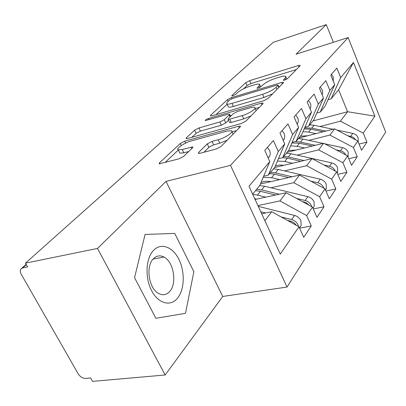 <?xml version="1.0" encoding="UTF-8"?>
<svg xmlns="http://www.w3.org/2000/svg" width="406" height="406" viewBox="0 0 406 406"><rect width="100%" height="100%" fill="white"/><g stroke="black" fill="none" stroke-linecap="round" stroke-linejoin="round"><path stroke-width="0.61" d="M284.596 80.134L287.484 78.642L300.034 65.828L300.196 65.33L298.359 65.539L249.629 80.667L245.772 82.641L231.958 95.471L231.796 95.907L232.887 95.78L235.693 94.339L237.525 92.634C240.585 90.091 244.828 87.914 250.258 86.097L254.298 84.864C257.059 84.037 258.825 83.839 259.601 84.265L258.957 86.118L257.049 88.239L258.226 88.112L261.073 86.645L262.829 84.94C265.803 82.393 270.107 80.18 275.73 78.302L279.932 77.018C282.952 76.115 284.87 75.907 285.682 76.399L285.124 78.16L283.317 80.266L284.596 80.134M198.661 152.387L198.422 153.407L200.046 153.28L216.139 149.027L221.072 146.444L240.149 126.966L240.352 126.119L238.561 126.261L184.74 141.192L180.208 143.546L159.502 162.781L159.193 163.826L178.868 158.878L183.7 156.361L192.51 147.88L192.774 146.921L182.233 149.489L178.254 149.834C175.29 148.951 184.557 142.653 191.297 140.923L226.832 131.108L231.486 130.742C234.308 131.752 225.193 137.959 218.2 139.735L212.059 141.4L207.299 143.881L198.661 152.387L199.163 153.453M333.402 42.28L326.267 24.619L273.253 42.325L25.456 263.159L27.593 266.92L22.68 267.904L20.873 269.036C19.995 270.442 20.138 272.228 21.3 274.385L78.125 373.748C80.165 376.814 82.672 378.367 85.651 378.422L90.609 377.966L92.548 381.381L165.156 374.987L222.752 296.446L287.027 287.047L230.522 165.364L166.024 181.386L97.501 248.426L25.456 263.159M326.267 24.619L296.01 54.221L348.125 37.575L230.522 165.364M263.692 100.739L268.051 98.48L283.378 82.834L283.55 82.256L281.713 82.443L231.491 97.587L227.446 99.663L210.648 115.268L210.394 115.999L211.922 115.842L263.692 100.739M262.921 103.718L245.874 121.125L241.245 123.536L187.638 138.492L186.156 138.629L186.435 137.756L194.581 130.194L198.965 127.931L219.834 121.983L224.259 119.689L229.248 114.862L229.476 114.116L227.837 114.274L205.309 120.592C205.258 120.009 206.314 119.318 208.481 118.516L261.286 103.185L263.108 103.022L262.921 103.718M287.027 287.047L385.7 132.062L348.125 37.575M312.924 120.952L347.592 111.726L374.895 116.157L353.448 62.463L340.68 77.597L336.823 68.106L330.763 75.029L334.711 84.666L329.865 90.411L325.84 80.652L319.36 88.051L323.491 97.968L318.304 104.109L314.092 94.065L307.154 101.992L311.478 112.203L305.921 118.785L301.506 108.443L294.056 116.953L298.588 127.474L292.614 134.553L287.986 123.886L279.962 133.051L284.728 143.902L278.293 151.529L273.416 140.527L264.758 150.418L269.777 161.618L259.764 185.522L252.659 194.159M374.895 116.157L363.258 133.122L340.411 121.191L319.958 126.525M359.056 144.044L366.928 142.146L363.258 133.122M366.928 142.146L361.579 150.2L357.823 141.039L353.418 147.464L329.885 135.066L308.89 140.369M348.779 158.695L357.239 156.731L353.418 147.464M357.239 156.731L351.535 165.323L347.617 155.914L342.913 162.776L318.649 149.875L297.085 155.133M337.782 174.326L346.902 172.296L342.913 162.776M346.902 172.296L340.807 181.477L336.711 171.809L331.672 179.153L306.642 165.709L284.474 170.901M325.982 191.038L335.848 188.942L331.672 179.153M335.848 188.942L329.317 198.778L325.033 188.836L319.623 196.717L293.766 182.68L270.964 187.78M313.29 208.938L323.998 206.786L319.623 196.717M323.998 206.786L316.979 217.347L312.488 207.116L306.672 215.596L279.932 200.914L257.922 205.583M299.598 228.162L311.265 225.959L306.672 215.596M311.265 225.959L303.708 237.337L298.983 226.797L280.267 254.075L249.005 186.232L269.777 161.618M263.656 176.234L268.31 175.148L274.771 167.292L284.728 143.902M278.293 151.529L268.31 175.148M264.905 220.727L271.726 211.729L261.703 213.789M298.983 226.797L271.726 211.729M278.425 158.71L282.703 157.665L287.377 158.208L300.892 161.263M298.588 127.474L288.707 150.367L282.703 157.665L292.614 134.553M279.932 200.914L286.144 192.728L255.11 199.473M312.488 207.116L286.144 192.728M292.142 142.41L296.086 141.405L301.683 134.609L311.478 112.203M305.921 118.785L296.086 141.405M293.766 182.68L299.542 175.067L260.403 184.004M325.033 188.836L299.542 175.067M304.916 127.205L308.565 126.246L313.792 119.897L323.491 97.968M318.304 104.109L308.565 126.246M306.642 165.709L312.026 158.609L274.568 167.541M336.711 171.809L312.026 158.609M316.842 112.995L320.227 112.076L325.125 106.133L334.711 84.666M329.865 90.411L320.227 112.076M318.649 149.875L323.683 143.242L287.118 152.296M347.617 155.914L323.683 143.242M328.002 99.688L331.154 98.81L338.604 89.762L353.448 62.463M340.68 77.597L331.154 98.81M329.885 135.066L334.6 128.854L298.887 138.004M357.823 141.039L334.6 128.854M97.501 248.426L165.156 374.987M222.752 296.446L166.024 181.386M193.87 271.68L174.732 233.399L145.084 234.465L134.543 277.679L155.899 318.299L185.476 313.325L193.87 271.68L185.476 313.325L155.899 318.299L134.543 277.679L145.084 234.465L174.732 233.399L193.87 271.68M340.411 121.191L347.592 111.726L338.604 89.762M296.4 69.543L250.903 83.55L247.051 85.524L243.554 88.807M227.101 104.251L216.028 114.644M279.729 86.559L278.81 86.838M277.912 85.468L278.039 85.052L276.765 85.184L232.552 98.475L229.705 99.937L227.705 101.804C226.609 102.85 226.355 103.555 226.949 103.926C227.736 104.312 229.426 104.134 232.009 103.383L262.586 94.304C268.503 92.365 272.994 90.041 276.065 87.341L277.912 85.468L278.795 87.513M228.025 106.291L228.334 106.971C229.126 107.367 230.816 107.194 233.399 106.453L232.009 103.383M272.588 93.847L263.971 97.46L233.399 106.453M191.881 137.309L196.078 133.371L194.581 130.194M228.532 120.191L225.741 122.922L221.326 125.215L200.452 131.102L196.078 133.371M230.238 115.791L231.537 115.416M255.247 108.6L259.277 107.443M242.245 115.593C248.741 113.847 257.013 108.417 254.735 107.443C253.963 107.047 252.38 107.189 249.979 107.869L237.683 111.427L233.308 113.69L228.35 118.516L228.126 119.293L229.796 119.141L242.245 115.593L243.732 118.897L250.964 115.928M229.486 122.272L229.613 122.551L231.283 122.409L229.796 119.141M243.732 118.897L231.283 122.409M227.162 140.222L219.803 143.191L213.663 144.835L208.912 147.322L203.964 152.245M233.08 134.183L231.897 131.645M179.401 152.209L179.858 153.158L183.842 152.834L182.233 149.489M188.719 151.524L183.842 152.834M178.341 150.017L164.993 162.547M236.531 130.661L232.014 131.899M358.219 141.998L358.143 137.771C357.102 135.472 355.316 134.016 352.789 133.391L336.919 130.072M307.697 135.746L300.364 136.208M304.17 128.915L310.935 129.209L323.151 131.788M315.919 133.64L308.601 132.082L302.972 131.661M304.617 127.9L311.813 128.123L325.886 131.087M333.027 129.255L314.107 125.302L309.707 124.86M347.546 135.65L352.428 136.898L354.316 138.182L355.717 139.933M331.428 74.268L333.199 76.835L333.341 81.327M348.069 156.99L348.181 152.199C347.094 149.839 345.252 148.332 342.654 147.672L324.744 143.8M296.187 150.053L288.636 150.459M291.894 142.988L299.537 143.242L312.366 146.043M304.607 147.967L297.05 146.302L290.65 145.871M295.329 141.598L300.476 142.085L315.305 145.318M322.973 143.414L302.917 139.08L298.4 138.593M336.204 149.87L340.441 150.793C342.882 151.402 344.679 152.793 345.831 154.97M337.193 172.946L337.67 172.063L337.548 167.597C336.417 165.176 334.514 163.613 331.844 162.918L290.985 153.767L286.352 153.229M323.998 165.009L329.479 166.247C332.169 166.952 334.082 168.526 335.224 170.962L335.255 171.027M283.916 165.313L279.46 165.024L275.359 165.917M292.528 163.258L284.723 161.476L277.43 161.05M328.824 167.592L332.26 169.429M283.723 156.427L288.382 156.975L304.053 160.512M325.521 189.972L326.338 188.638L326.18 184.065C324.998 181.573 323.029 179.954 320.278 179.213L278.247 169.454L273.487 168.86M310.829 181.162L317.746 182.781C320.517 183.532 322.496 185.161 323.689 187.668L323.907 188.227M270.797 181.629C267.184 180.919 263.92 181.228 261.007 182.558M269.589 173.59L274.385 174.204L288.651 177.554M279.622 179.614L271.543 177.706L263.205 177.305M316.056 183.989L321.253 186.796M270.67 172.276L275.461 172.885L292.071 176.772M312.955 208.176L314.193 206.395L313.995 201.716C312.757 199.148 310.722 197.473 307.885 196.687L264.605 186.247L259.713 185.588M296.578 198.427L305.165 200.513C308.022 201.315 310.072 203 311.321 205.583L311.707 206.69M256.749 199.118L254.795 198.793M255.536 190.663L260.469 191.338L275.572 195.022M265.788 197.154L257.419 195.093L252.776 194.413M302.277 201.538L306.195 202.777L309.27 205.36M256.699 189.252L261.616 189.922L279.282 194.22M320.324 86.95L322.521 90.711L322.643 92.964L322.131 94.699M308.453 100.505L310.367 103.231L310.757 104.433L310.864 106.839L310.103 108.955M295.741 115.025L297.725 117.841L298.222 119.491L298.202 121.942L297.177 124.19M282.089 130.62L284.154 133.528L284.748 135.66L284.586 138.136L283.241 140.512M177.645 298.04C184.659 289.387 185.08 271.512 178.807 259.175C172.641 246.721 160.837 242.346 153.331 250.568C145.729 258.597 144.805 277.805 151.671 290.757C158.426 303.84 170.733 306.875 177.645 298.04M169.865 291.305C177.29 283.089 173.58 261.723 163.983 257.049C160.005 255.004 156.417 255.633 153.224 258.926C145.673 266.366 148.697 287.91 158.117 293.203C162.567 295.761 166.485 295.132 169.865 291.305M299.953 227.223L301.15 225.477L300.897 220.681C299.603 218.037 297.491 216.296 294.563 215.459L258.277 206.349M281.094 216.911L291.64 219.58C294.589 220.433 296.715 222.183 298.024 224.843L298.557 226.563M287.336 220.356L290.513 221.163C292.949 221.838 294.878 223.224 296.294 225.31M260.774 211.765L265.605 212.988M267.387 147.414L269.543 150.418C270.447 152.549 270.462 154.508 269.594 156.295L268.655 157.599M26.309 264.656L22.68 267.904M285.778 79.683L285.124 78.16M257.394 88.29L257.191 87.823M259.596 87.574L258.957 86.118M232.171 95.943L231.958 95.471M247.051 85.524L245.772 82.641M250.903 83.55L249.629 80.667M298.948 66.939L298.359 65.539M283.637 80.322L283.439 79.87M211.008 116.04L210.648 115.268M228.208 101.338L227.446 99.663M231.983 98.668L231.491 97.587M282.337 83.895L281.713 82.443M263.971 97.46L262.586 94.304M276.953 89.391L276.065 87.341M186.867 138.659L186.435 137.756M200.452 131.102L198.965 127.931M221.326 125.215L219.834 121.983M225.741 122.922L224.259 119.689M230.126 116.791L229.248 114.862M209.039 119.714L208.481 118.516M261.956 104.702L261.286 103.185M208.912 147.322L207.299 143.881M213.663 144.835L212.059 141.4M219.803 143.191L218.2 139.735M191.896 148.474L191.216 147.053M160.02 163.831L159.502 162.781M181.198 145.607L180.208 143.546M185.649 143.095L184.74 141.192M239.281 127.849L238.561 126.261M310.935 129.209L308.601 132.082M314.107 125.302L311.813 128.123M352.789 133.391L350.713 136.315M299.537 143.242L297.05 146.302M302.917 139.08L300.476 142.085M342.654 147.672L340.441 150.793M287.377 158.208L284.723 161.476M290.985 153.767L288.382 156.975M331.844 162.918L329.479 166.247M274.385 174.204L271.543 177.706M278.247 169.454L275.461 172.885M320.278 179.213L317.746 182.781M260.469 191.338L257.419 195.093M304.119 201.99L303.835 202.391M264.605 186.247L261.616 189.922M307.885 196.687L305.165 200.513M290.513 221.163L290.031 221.849M294.563 215.459L291.64 219.58M26.126 264.336L21.772 268.229M286.849 79.124L285.91 76.927M260.764 86.904L259.845 84.813M279.008 87.295L278.095 85.184M228.334 106.971L226.949 103.926M230.522 116.405L229.593 114.37M256.15 110.63L255.039 108.123M229.613 122.551L228.126 119.293M179.858 153.158L178.254 149.834M192.941 147.287L192.774 146.921M240.499 126.444L240.352 126.119M348.272 156.564L348.033 156.909M337.67 172.063L337.147 172.829M326.338 188.638L325.485 189.886M314.193 206.395L312.965 208.197M297.121 124.063L297.674 123.414M283.185 140.385L284.149 139.253M153.092 259.079L163.983 257.049M301.15 225.477L299.486 227.913M268.148 157.99L269.594 156.295"/></g></svg>
